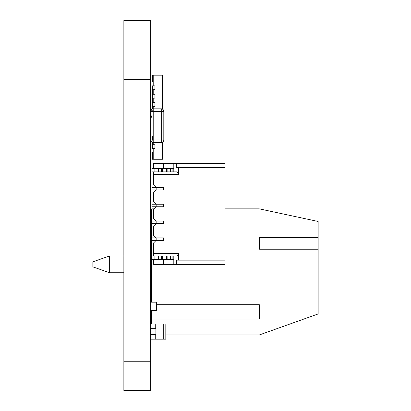 <?xml version="1.0" encoding="UTF-8"?>
<svg xmlns="http://www.w3.org/2000/svg" width="411" height="411" viewBox="0 0 411 411"><rect width="100%" height="100%" fill="white"/><g stroke="black" fill="none" stroke-linecap="round" stroke-linejoin="round"><path stroke-width="0.62" d="M123.865 79.4L123.865 390.45L150.688 390.45L150.688 20.55L123.865 20.55L150.688 20.55L123.865 20.55L123.865 79.4L150.688 79.4M158.256 168.51L154.89 168.51L158.672 168.51L158.672 171.875L161.574 171.875L158.256 171.875L158.256 168.51L158.256 171.875L158.256 168.51L161.574 168.51L161.574 171.875L158.672 171.875L161.574 171.875L161.574 168.51L151.947 168.51L151.947 171.875L154.89 171.875L151.947 171.875L151.947 168.51L151.947 171.875L151.947 168.51L151.947 171.875L151.947 168.51L151.947 171.875L151.947 168.51L153.632 168.51L153.632 163.465L225.089 163.465L176.72 163.465L176.72 167.667L225.089 167.667L225.089 264.35L173.807 264.35L176.72 264.35L176.72 260.142L225.089 260.142L225.089 264.35L176.72 264.35L176.72 260.142L225.089 260.142L225.089 264.35L163.717 264.35L173.807 264.35L173.807 255.94L170.442 255.94L170.442 259.305L170.442 255.94L161.996 255.94L166.28 255.94L162.417 255.94L162.417 259.305L162.417 255.94L161.996 255.94L161.996 259.305L162.417 259.305L162.417 255.94M151.695 302.177L151.695 208.86L154.053 208.86L156.154 206.759L151.947 206.759L151.947 204.241L151.947 206.759L163.717 206.759L163.717 204.241L163.717 206.759L156.154 206.759L153.632 209.281L153.632 218.529L156.154 221.051L163.717 221.051L163.717 223.574L163.717 221.051L156.154 221.051L156.154 223.574L163.717 223.574L156.154 223.574L153.632 226.096L153.632 235.344L156.154 237.866L163.717 237.866L163.717 240.389L163.717 237.866L156.154 237.866L156.154 240.389L163.717 240.389L156.154 240.389L153.632 242.911L153.632 253.417L178.662 253.417L178.662 260.142L225.089 260.142L225.089 163.465L173.807 163.465L225.089 163.465L176.72 163.465L176.72 167.667L225.089 167.667L176.72 167.667L176.72 163.465M156.154 204.241L156.154 206.759L156.154 204.241L156.154 206.759L154.053 208.86L156.154 206.759L156.154 204.241L163.717 204.241L156.154 204.241L153.632 201.719L156.154 204.241L163.717 204.241L151.947 204.241L156.154 204.241L151.947 204.241L156.154 204.241L153.632 201.719L153.632 192.471L153.632 201.719L153.632 192.471L153.632 201.719L156.154 204.241L153.632 201.719L156.154 204.241L153.632 201.719L153.632 192.471L156.154 189.949L151.947 189.949L151.947 187.426L151.947 189.949L163.717 189.949L163.717 187.426L163.717 189.949L156.154 189.949L153.632 192.471L156.154 189.949L151.947 189.949L151.947 187.426L151.947 189.949L151.947 187.426L163.717 187.426L156.154 187.426L156.154 189.949L151.947 189.949L163.717 189.949L163.717 187.426L163.717 189.949L156.154 189.949L163.717 189.949L156.154 189.949L153.632 192.471L153.632 201.719L153.632 192.471L156.154 189.949L153.632 192.471L156.154 189.949L156.154 187.426L153.632 184.904L153.632 171.875L153.632 184.904L156.154 187.426L163.717 187.426L163.717 189.949L163.717 187.426L156.154 187.426L156.154 189.949L156.154 187.426L151.947 187.426L151.947 189.949L156.154 189.949L156.154 187.426L156.154 189.949L153.632 192.471L153.632 201.719L156.154 204.241L163.717 204.241L156.154 204.241L156.154 206.759L151.947 206.759L151.947 204.241L151.947 206.759L151.947 204.241L156.154 204.241L156.154 206.759L163.717 206.759L163.717 204.241L163.717 206.759L156.154 206.759L163.717 206.759L156.154 206.759L153.632 209.281L153.632 218.529L156.154 221.051L156.154 223.574L163.717 223.574L163.717 221.051L163.717 223.574L156.154 223.574L163.717 223.574L156.154 223.574L153.632 226.096L153.632 235.344L156.154 237.866L156.154 240.389L163.717 240.389L163.717 237.866L163.717 240.389L156.154 240.389L163.717 240.389L156.154 240.389L153.632 242.911L153.632 253.417L178.662 253.417L177.203 255.94L153.632 255.94L153.632 253.417L178.662 253.417L178.662 260.142L178.662 253.417L177.203 255.94L151.947 255.94L154.89 255.94L151.947 255.94L151.947 259.305L151.947 255.94L151.947 259.305L151.947 255.94L151.947 259.305L154.89 259.305L154.89 255.94L151.947 255.94L153.632 255.94L153.632 242.911L153.632 253.417M216.679 163.465L153.632 163.465L153.632 168.51L151.947 168.51L153.632 168.51L151.947 168.51L153.632 168.51L153.632 163.465L153.632 168.51L153.632 163.465L153.632 168.51L153.632 163.465L225.089 163.465L223.404 163.465L225.089 163.465L225.089 260.142M173.807 259.305L173.807 264.35L173.807 259.305L172.127 259.305L173.807 259.305L173.807 255.94L173.807 259.305L162.417 259.305L166.702 259.305L166.702 255.94L166.28 255.94L166.28 259.305L166.28 255.94L166.702 255.94L166.702 259.305L166.28 259.305L166.702 259.305L166.702 255.94L166.702 259.305L161.996 259.305L161.996 255.94L154.89 255.94L161.996 255.94L161.996 259.305L161.996 255.94L161.996 259.305L161.996 255.94L158.672 255.94L158.672 259.305L158.672 255.94L154.89 255.94L154.89 259.305L151.947 259.305L154.89 259.305L154.89 255.94M158.256 255.94L158.256 259.305L161.574 259.305L161.574 255.94L161.574 259.305L161.996 259.305L154.89 259.305L158.256 259.305L158.256 255.94L158.256 259.305L162.417 259.305M172.127 255.94L172.127 259.305L172.127 255.94L170.442 255.94L170.442 259.305L170.442 255.94L170.442 259.305L170.442 255.94L166.702 255.94L166.702 259.305L166.28 259.305L166.702 259.305L166.28 259.305L166.702 259.305L166.28 259.305L166.702 259.305L166.702 255.94L167.123 255.94L167.123 259.305L167.123 255.94L173.807 255.94L172.127 255.94L172.127 259.305L170.442 259.305L170.442 255.94M166.702 171.875L172.127 171.875L170.442 171.875L170.442 168.51L170.442 171.875L166.28 171.875L166.702 171.875L166.702 168.51L162.417 168.51L162.417 171.875L162.417 168.51L162.417 171.875L161.996 171.875L166.702 171.875L166.702 168.51L166.702 171.875L166.702 168.51L166.28 168.51L166.28 171.875L166.702 171.875L166.702 168.51L166.28 168.51L166.28 171.875L170.442 171.875L170.442 168.51L170.442 171.875L170.442 168.51L170.442 171.875L166.702 171.875L167.123 171.875L167.123 168.51L166.702 168.51L166.702 171.875L166.28 171.875L177.203 171.875L178.662 174.392L178.662 167.667L225.089 167.667L176.72 167.667L178.662 167.667L178.662 174.392L153.632 174.392L153.632 184.904L153.632 171.875L153.632 184.904L156.154 187.426L163.717 187.426L151.947 187.426L151.947 189.949L151.947 187.426L156.154 187.426L153.632 184.904L153.632 171.875L153.632 184.904L156.154 187.426L153.632 184.904L156.154 187.426L151.947 187.426L151.947 189.949M158.672 168.51L158.672 171.875L154.89 171.875L154.89 168.51L154.89 171.875L158.672 171.875L158.672 168.51L166.28 168.51L161.996 168.51L161.996 171.875L162.417 171.875M162.417 168.51L161.996 168.51L161.996 171.875L161.574 171.875L161.996 171.875L161.996 168.51L161.996 171.875L161.996 168.51L161.996 171.875L161.574 171.875L161.574 168.51M158.256 171.875L154.89 171.875L154.89 168.51L173.807 168.51L172.127 168.51L173.807 168.51L173.807 171.875L177.203 171.875L178.662 174.392L153.632 174.392L153.632 184.904L156.154 187.426M154.89 168.51L163.717 168.51L163.717 163.465L173.807 163.465L173.807 168.51L172.127 168.51L172.127 171.875L173.807 171.875L172.127 171.875L172.127 168.51L170.442 168.51L170.442 171.875L167.123 171.875L167.123 168.51L166.702 168.51L167.123 168.51L167.123 171.875M167.123 168.51L170.442 168.51L170.026 168.51L170.026 171.875L170.026 168.51L167.123 168.51L172.127 168.51L172.127 171.875M155.312 223.574L153.796 223.574M153.462 221.051L156.154 221.051L151.947 221.051L156.154 221.051L151.947 221.051L151.947 223.574L156.154 223.574L153.632 226.096L153.632 235.344L156.154 237.866L163.717 237.866L163.717 240.389L163.717 237.866L156.154 237.866L156.154 240.389L153.632 242.911L156.154 240.389L151.947 240.389L156.154 240.389L156.154 237.866L151.947 237.866L151.947 240.389L156.154 240.389L156.154 237.866L156.154 240.389L153.632 242.911L153.632 255.94L177.203 255.94L178.662 253.417M153.462 204.241L151.947 204.241L151.947 206.759L156.154 206.759L153.632 209.281L153.632 218.529L156.154 221.051L163.717 221.051L151.947 221.051L151.947 223.574L156.154 223.574L156.154 221.051L153.632 218.529L156.154 221.051L163.717 221.051L163.717 223.574L163.717 221.051L156.154 221.051L156.154 223.574L156.154 221.051L156.154 223.574L151.947 223.574L151.947 221.051L151.947 223.574M155.312 240.389L153.796 240.389M153.462 237.866L151.947 237.866L151.947 240.389L151.947 237.866L163.717 237.866L151.947 237.866L151.947 240.389L151.947 237.866L156.154 237.866L153.632 235.344L153.632 226.096L153.632 235.344L156.154 237.866L151.947 237.866L151.947 240.389M153.632 259.305L153.632 264.35L153.632 259.305L153.632 264.35L153.632 259.305L153.632 264.35L173.807 264.35M177.203 171.875L173.807 171.875L177.203 171.875L173.807 171.875L173.807 168.51L163.717 168.51L163.717 163.465L173.807 163.465L163.717 163.465L173.807 163.465L173.807 171.875L177.203 171.875L178.662 174.392L178.662 167.667M163.717 259.305L163.717 264.35L163.717 259.305L163.717 264.35L153.632 264.35L163.717 264.35L163.717 259.305M92.85 264.345L92.85 266.867L109.66 272.75L109.66 255.94L92.85 261.822L92.85 264.345M151.695 324.038L151.695 310.582M259.305 249.215L259.305 237.445L259.305 249.215L318.15 249.215L318.15 313.947L259.305 334.96L165.818 334.96M259.305 237.445L318.15 237.445L318.15 221.472L259.305 208.86L225.089 208.86M318.15 249.215L318.15 237.445M156.416 304.7L259.305 304.7L259.305 318.987L151.695 318.987M155.897 324.038L155.733 328.661L155.733 324.038L163.737 324.038L163.737 339.173L165.818 339.173L165.818 324.038L163.737 324.038L165.818 324.038M163.737 339.173L155.897 339.173L155.897 334.549L155.733 339.173L155.733 334.549L150.688 334.549M151.022 324.88L150.688 324.88L151.022 324.88L151.022 328.661L151.022 324.038L155.733 324.038L155.733 328.661L150.688 328.661M150.688 338.33L151.022 338.33L151.022 334.549L151.022 339.173L155.897 339.173M150.688 334.59L155.897 334.59L150.688 334.42M150.688 328.79L155.897 328.79L150.688 328.62M155.897 334.42L155.897 328.79M156.334 302.177L150.868 302.177L156.416 302.177L156.293 310.582L150.688 310.582M156.334 310.582L156.416 302.177L150.868 302.177M162.458 109.141L162.458 75.192L153.211 75.192L153.211 85.873L152.368 85.873L154.926 85.873L154.926 89.737L153.211 89.737L153.211 94.278L152.368 94.278L154.926 94.278L154.926 98.147L153.211 98.147L153.211 102.683L152.368 102.683L154.926 102.683L154.926 106.552L153.211 106.552L153.211 108.848L161.282 108.848A2.523 2.523 105.3 0 1 163.804 111.371L163.804 139.956L161.282 139.956L161.282 111.371L153.211 111.371L153.211 139.956L161.282 139.956L161.282 142.478A2.523 2.523 105.3 0 0 163.804 139.956M150.688 139.956A2.523 2.523 105.3 0 0 153.211 142.478L153.211 139.956L150.688 139.956L150.688 111.371A2.523 2.523 105.3 0 1 153.211 108.848A2.523 2.523 105.3 0 0 150.688 111.371L150.688 139.956A2.523 2.523 105.3 0 0 153.211 142.478L153.211 144.718L152.368 144.718L152.368 148.587L154.926 148.587L153.211 148.587L153.211 159.263L152.368 159.263L152.368 152.538L153.211 152.538L152.368 152.538M161.282 142.478L153.211 142.478L161.282 142.478M163.804 129.588L163.804 126.819M163.804 126.269L163.804 123.5M163.835 122.889L163.804 120.176M150.858 117.253L150.858 115.84L150.858 117.253M150.688 115.46L150.688 115.46A0.503 0.503 -74.7 0 1 150.688 115.46L150.688 111.299A0.503 0.503 -74.7 0 1 150.693 111.242A0.503 0.503 -74.7 0 0 150.688 111.299L150.688 115.445M151.361 110.795L153.211 110.795L151.361 110.795M150.688 127.102L150.688 122.956M152.368 144.718L154.926 144.718L154.926 148.587L154.926 144.718L152.368 144.718L152.368 142.329M153.211 140.177L152.368 140.177M152.368 136.313L152.368 139.956M152.368 75.192L154.926 75.192L152.368 75.192L154.926 75.192L152.368 75.192L154.926 75.192L152.368 75.192L154.926 75.192L152.368 75.192L152.368 81.917L153.211 81.917M153.211 102.683L154.926 102.683L154.926 106.552L152.368 106.552L152.368 98.147L154.926 98.147L154.926 94.278L153.211 94.278M153.211 85.873L154.926 85.873L154.926 89.737L152.368 89.737L152.368 98.147M152.368 85.873L152.368 89.737M152.368 108.992L152.368 106.552M153.211 131.772L153.211 134.068M162.458 142.185L162.458 159.263L153.211 159.263M154.926 75.192L153.211 75.192L154.926 75.192M153.796 206.759L155.312 206.759M153.796 189.949L155.312 189.949M170.442 259.305L167.123 259.305L170.026 259.305L170.026 255.94L170.026 259.305L172.127 259.305M167.123 259.305L166.702 259.305L167.123 259.305L167.123 255.94M158.256 259.305L154.89 259.305M172.127 168.51L170.442 168.51M154.89 171.875L151.947 171.875M155.312 187.426L153.796 187.426M153.462 187.426L151.947 187.426M163.717 204.241L163.717 206.759L163.717 204.241M151.947 204.241L151.947 206.759M155.312 204.241L153.796 204.241M155.312 221.051L153.796 221.051M155.312 237.866L153.796 237.866M153.632 174.392L153.632 171.875L153.632 174.392L178.662 174.392M153.632 209.281L153.632 218.529L153.632 209.281L156.154 206.759L153.632 209.281M153.632 226.096L156.154 223.574L153.632 226.096M223.404 163.465L225.089 163.465L223.404 163.465M153.632 163.465L163.717 163.465L153.632 163.465L153.632 168.51M163.717 168.51L163.717 163.465L163.717 168.51L163.717 163.465L163.717 168.51L173.807 168.51L173.807 163.465M176.72 167.667L225.089 167.667L225.089 163.465M178.662 260.142L176.72 260.142L176.72 264.35M123.865 361.747L150.688 361.747M166.28 259.305L166.28 255.94M161.996 259.305L161.996 255.94M161.574 259.305L161.574 255.94M158.672 259.305L158.672 255.94M170.026 259.305L170.026 255.94M166.28 168.51L166.28 171.875M161.996 168.51L161.996 171.875M170.026 168.51L170.026 171.875M163.804 117.253L163.804 134.068M163.804 111.371L161.282 111.371L161.282 108.848L153.211 108.848L153.211 111.371L150.688 111.371M151.361 115.84L151.361 117.253M153.211 111.299L151.361 111.371M153.211 154.469L152.368 154.469M153.211 79.986L152.368 79.986M151.695 255.94L150.688 255.94M123.865 255.94L109.66 255.94M151.695 272.75L150.688 272.75M123.865 272.75L109.66 272.75"/></g></svg>
